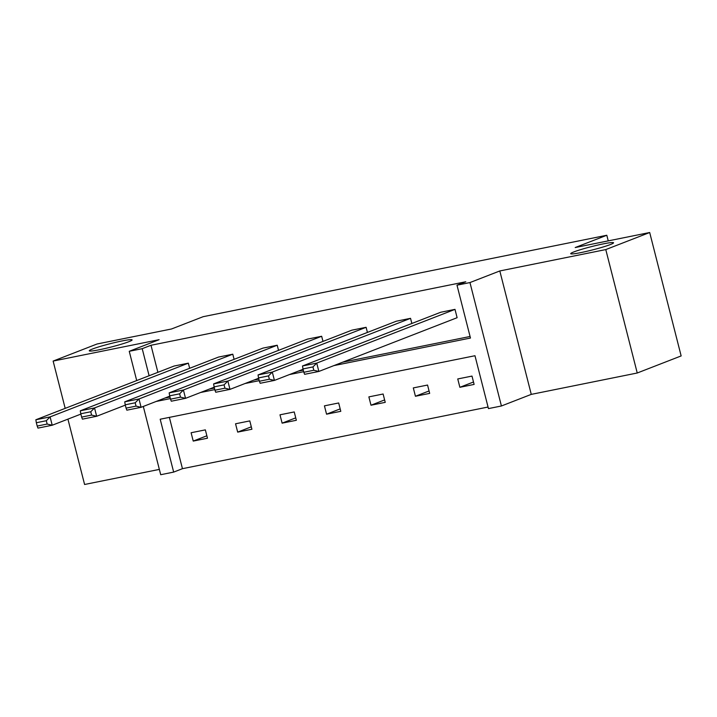 <?xml version="1.0" encoding="UTF-8"?>
<svg xmlns="http://www.w3.org/2000/svg" width="717" height="717" viewBox="0 0 717 717"><rect width="100%" height="100%" fill="white"/><g stroke="black" fill="none" stroke-linecap="round" stroke-linejoin="round"><path stroke-width="1.08" d="M128.926 341.677A22.102 1.73 165.7 0 1 105.058 348.507A22.102 1.73 165.7 0 1 89.275 350.81A22.102 1.73 165.7 0 1 92.457 349.027A22.102 1.73 165.7 0 1 116.324 342.197A22.102 1.73 165.7 0 1 132.107 339.894A22.102 1.73 165.7 0 1 128.926 341.677M610.364 244.551A22.102 1.73 165.7 0 1 586.497 251.38A22.102 1.73 165.7 0 1 570.714 253.693A22.102 1.73 165.7 0 1 573.896 251.909A22.102 1.73 165.7 0 1 597.763 245.08A22.102 1.73 165.7 0 1 613.546 242.776A22.102 1.73 165.7 0 1 610.364 244.551M136.705 380.566L129.248 351.294L159.102 339.688L53.13 361.072L97.037 343.999L171.533 328.978L203.144 316.69L606.806 235.257L575.195 247.544L649.692 232.514L681.15 355.928L637.243 373.001L605.784 249.579L499.812 270.954L469.958 282.561L501.416 405.983L488.456 408.6L474.977 355.731L160.187 419.23L173.666 472.1L160.707 474.717L143.301 406.449M649.692 232.514L605.784 249.579M53.13 361.072L65.184 408.367M67.927 419.131L84.588 484.486L159.353 469.402M499.812 270.954L531.27 394.377L637.243 373.001M531.27 394.377L501.416 405.983M169.373 417.375L182.45 468.685L488.053 407.032M182.45 468.685L173.666 472.1M608.24 240.876L606.806 235.257M234.1 359.334L232.792 354.189L94.536 407.937L96.661 416.272L125.305 405.141M80.779 413.763L81.63 417.097L91.606 415.089L90.754 411.755L80.779 413.763L80.286 410.805L218.542 357.066L232.792 354.189M322.982 341.4L321.664 336.264L183.418 390.003L185.542 398.338L214.186 387.207M169.66 395.838L170.512 399.172L180.487 397.155L179.635 393.821L169.66 395.838L169.167 392.88L307.423 339.132L321.664 336.264M411.854 323.466L410.545 318.33L272.299 372.069L274.423 380.413L303.067 369.273M258.541 377.904L259.393 381.238L269.359 379.23L268.517 375.896L258.541 377.904L258.048 374.946L396.304 321.207L410.545 318.33M164.928 398.043L169.965 397.03M209.373 389.08L214.41 388.058M253.809 380.118L258.846 379.096M298.254 371.146L303.282 370.133M342.69 362.184L470.074 336.488M333.907 365.598L470.469 338.048L456.989 285.178L465.772 281.763L150.991 345.271L157.892 372.338M457.114 317.703L454.99 309.368L316.735 363.107L318.859 371.451L457.114 317.703M302.986 368.941L303.829 372.275L313.804 370.268L312.953 366.925L302.986 368.941L302.493 365.984L440.749 312.245L454.99 309.368M367.418 332.437L366.109 327.302L227.854 381.041L229.978 389.376L258.631 378.244M214.105 386.866L214.948 390.209L224.923 388.193L224.071 384.859L214.105 386.866L213.612 383.909L351.868 330.17L366.109 327.302M278.537 350.362L277.228 345.227L138.973 398.966L141.097 407.31L169.75 396.169M125.224 404.8L126.075 408.134L136.042 406.127L135.19 402.784L125.224 404.8L124.731 401.843L262.987 348.103L277.228 345.227M189.655 368.296L188.347 363.161L50.091 416.9L52.216 425.235L80.869 414.103M36.343 422.725L37.194 426.068L47.161 424.052L46.309 420.718L36.343 422.725L35.85 419.768L174.106 366.028L188.347 363.161M456.989 285.178L469.958 282.561M129.248 351.294L142.208 348.677L149.109 375.744M150.991 345.271L142.208 348.677M156.154 401.457L170.368 398.589M200.59 392.495L214.804 389.627M245.035 383.523L259.24 380.655M289.471 374.561L303.685 371.693M191.107 432.745L205.349 429.868L207.482 438.212L193.231 441.08L191.107 432.745M235.552 423.783L249.794 420.906L251.918 429.241L237.677 432.118L235.552 423.783M279.988 414.811L294.23 411.943L296.354 420.279L282.113 423.155L279.988 414.811M324.434 405.849L338.675 402.972L340.799 411.316L326.558 414.184L324.434 405.849M368.87 396.886L383.111 394.009L385.235 402.354L370.994 405.222L368.87 396.886M413.306 387.915L427.556 385.047L429.68 393.382L415.439 396.259L413.306 387.915M457.751 378.952L471.992 376.084L474.116 384.42L459.875 387.297L457.751 378.952M473.498 382L459.875 387.297M429.062 390.962L415.439 396.259M384.617 399.925L370.994 405.222M340.181 408.887L326.558 414.184M295.745 417.859L282.113 423.155M251.3 426.821L237.677 432.118M206.863 435.784L193.231 441.08M302.493 365.984L316.735 363.107L312.953 366.925M313.804 370.268L318.859 371.451L304.617 374.319L303.829 372.275M258.048 374.946L272.299 372.069L268.517 375.896M269.359 379.23L274.423 380.413L260.172 383.281L259.393 381.238M213.612 383.909L227.854 381.041L224.071 384.859M224.923 388.193L229.978 389.376L215.736 392.253L214.948 390.209M169.167 392.88L183.418 390.003L179.635 393.821M180.487 397.155L185.542 398.338L171.3 401.215L170.512 399.172M124.731 401.843L138.973 398.966L135.19 402.784M136.042 406.127L141.097 407.31L126.855 410.178L126.075 408.134M80.286 410.805L94.536 407.937L90.754 411.755M91.606 415.089L96.661 416.272L82.419 419.149L81.63 417.097M35.85 419.768L50.091 416.9L46.309 420.718M47.161 424.052L52.216 425.235L37.974 428.112L37.194 426.068"/></g></svg>
